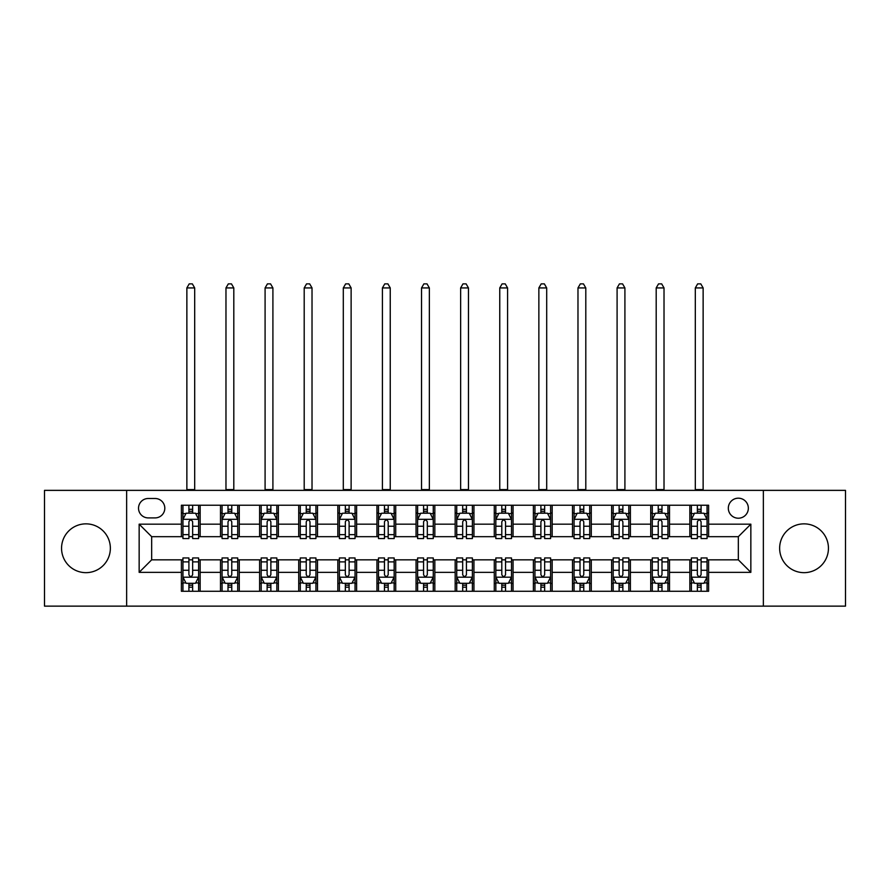 <?xml version="1.0" encoding="UTF-8"?>
<svg xmlns="http://www.w3.org/2000/svg" width="890" height="890" viewBox="0 0 890 890"><rect width="100%" height="100%" fill="white"/><g stroke="black" fill="none" stroke-linecap="round" stroke-linejoin="round"><path stroke-width="1.33" d="M804.037 523.854A24.408 24.408 0 0 0 779.64 548.251A24.408 24.408 0 0 0 804.037 572.659A24.408 24.408 0 0 0 828.445 548.251A24.408 24.408 0 0 0 804.037 523.854M85.963 523.854A24.408 24.408 0 0 0 61.555 548.251A24.408 24.408 0 0 0 85.963 572.659A24.408 24.408 0 0 0 110.36 548.251A24.408 24.408 0 0 0 85.963 523.854M738.333 498.189A10.013 10.013 0 0 0 728.32 508.201A10.013 10.013 0 0 0 738.333 518.214A10.013 10.013 0 0 0 748.345 508.201A10.013 10.013 0 0 0 738.333 498.189M763.364 606.135L845.5 606.135L845.5 490.368L763.364 490.368L763.364 606.135L126.636 606.135L126.636 490.368L44.5 490.368L44.5 606.135L126.636 606.135M148.218 517.902L155.105 517.902A9.701 9.701 0 0 0 164.806 508.201A9.701 9.701 0 0 0 155.105 498.5L148.218 498.5A9.701 9.701 0 0 0 138.529 508.201A9.701 9.701 0 0 0 148.218 517.902M763.364 490.368L126.636 490.368M181.393 572.348L139.151 572.348L139.151 524.166L181.393 524.166L181.393 536.681L151.667 536.681L151.667 559.832L181.393 559.832L181.393 591.272L708.607 591.272L708.607 559.832L738.333 559.832L738.333 536.681L708.607 536.681L708.607 524.166L750.848 524.166L750.848 572.348L708.607 572.348M708.607 524.166L708.607 505.231L181.393 505.231L181.393 524.166M689.839 505.231L689.839 536.681L691.397 536.681M697.348 536.681L701.098 536.681M707.049 536.681L708.607 536.681M689.839 536.681L667.934 536.681M650.723 505.231L650.723 536.681L652.292 536.681M658.233 536.681L661.993 536.681M650.723 536.681L628.818 536.681M611.619 505.231L611.619 536.681L613.177 536.681M619.129 536.681L622.878 536.681M611.619 536.681L589.714 536.681M572.504 505.231L572.504 536.681L574.072 536.681M580.013 536.681L583.762 536.681M572.504 536.681L550.599 536.681M533.388 505.231L533.388 536.681L534.957 536.681M540.898 536.681L544.658 536.681M533.388 536.681L511.494 536.681M494.284 505.231L494.284 536.681L495.841 536.681M501.793 536.681L505.542 536.681M494.284 536.681L472.379 536.681M455.168 505.231L455.168 536.681L456.737 536.681M462.678 536.681L466.438 536.681M455.168 536.681L433.263 536.681M416.053 505.231L416.053 536.681L417.621 536.681M423.562 536.681L427.322 536.681M416.053 536.681L394.159 536.681M376.948 505.231L376.948 536.681L378.506 536.681M384.458 536.681L388.207 536.681M376.948 536.681L355.043 536.681M337.833 505.231L337.833 536.681L339.401 536.681M345.342 536.681L349.103 536.681M337.833 536.681L315.928 536.681M298.728 505.231L298.728 536.681L300.286 536.681M306.238 536.681L309.987 536.681M298.728 536.681L276.823 536.681M259.613 505.231L259.613 536.681L261.182 536.681M267.122 536.681L270.872 536.681M259.613 536.681L237.708 536.681M220.498 505.231L220.498 536.681L222.066 536.681M228.007 536.681L231.767 536.681M220.498 536.681L198.604 536.681M181.393 536.681L182.951 536.681M188.903 536.681L192.652 536.681M181.393 559.832L182.951 559.832M188.903 559.832L192.652 559.832M198.604 559.832L200.161 559.832L200.161 591.272M222.066 559.832L200.161 559.832M228.007 559.832L231.767 559.832M237.708 559.832L239.277 559.832L239.277 591.272M261.182 559.832L239.277 559.832M267.122 559.832L270.872 559.832M276.823 559.832L278.381 559.832L278.381 591.272M300.286 559.832L278.381 559.832M306.238 559.832L309.987 559.832M315.928 559.832L317.496 559.832L317.496 591.272M339.401 559.832L317.496 559.832M345.342 559.832L349.103 559.832M355.043 559.832L356.612 559.832L356.612 591.272M378.506 559.832L356.612 559.832M384.458 559.832L388.207 559.832M394.159 559.832L395.716 559.832L395.716 591.272M417.621 559.832L395.716 559.832M423.562 559.832L427.322 559.832M433.263 559.832L434.832 559.832L434.832 591.272M456.737 559.832L434.832 559.832M462.678 559.832L466.438 559.832M472.379 559.832L473.947 559.832L473.947 591.272M495.841 559.832L473.947 559.832M501.793 559.832L505.542 559.832M511.494 559.832L513.052 559.832L513.052 591.272M534.957 559.832L513.052 559.832M540.898 559.832L544.658 559.832M550.599 559.832L552.167 559.832L552.167 591.272M574.072 559.832L552.167 559.832M580.013 559.832L583.762 559.832M589.714 559.832L591.272 559.832L591.272 591.272M613.177 559.832L591.272 559.832M619.129 559.832L622.878 559.832M628.818 559.832L630.387 559.832L630.387 591.272M652.292 559.832L630.387 559.832M658.233 559.832L661.993 559.832M667.934 559.832L669.502 559.832L669.502 591.272M691.397 559.832L669.502 559.832M697.348 559.832L701.098 559.832M707.049 559.832L708.607 559.832M200.161 505.231L200.161 536.681M181.393 513.052L182.951 513.052M188.903 513.052L192.652 513.052M198.604 513.052L200.161 513.052M181.393 583.451L182.951 583.451M188.903 583.451L192.652 583.451M198.604 583.451L200.161 583.451M220.498 559.832L220.498 591.272M239.277 505.231L239.277 536.681M220.498 513.052L222.066 513.052M228.007 513.052L231.767 513.052M237.708 513.052L239.277 513.052M220.498 583.451L222.066 583.451M228.007 583.451L231.767 583.451M237.708 583.451L239.277 583.451M259.613 559.832L259.613 591.272M259.613 583.451L261.182 583.451M267.122 583.451L270.872 583.451M276.823 583.451L278.381 583.451M278.381 505.231L278.381 536.681M259.613 513.052L261.182 513.052M267.122 513.052L270.872 513.052M276.823 513.052L278.381 513.052M298.728 559.832L298.728 591.272M298.728 583.451L300.286 583.451M306.238 583.451L309.987 583.451M315.928 583.451L317.496 583.451M317.496 505.231L317.496 536.681M298.728 513.052L300.286 513.052M306.238 513.052L309.987 513.052M315.928 513.052L317.496 513.052M337.833 559.832L337.833 591.272M337.833 583.451L339.401 583.451M345.342 583.451L349.103 583.451M355.043 583.451L356.612 583.451M356.612 505.231L356.612 536.681M337.833 513.052L339.401 513.052M345.342 513.052L349.103 513.052M355.043 513.052L356.612 513.052M376.948 559.832L376.948 591.272M376.948 583.451L378.506 583.451M384.458 583.451L388.207 583.451M394.159 583.451L395.716 583.451M395.716 505.231L395.716 536.681M376.948 513.052L378.506 513.052M384.458 513.052L388.207 513.052M394.159 513.052L395.716 513.052M416.053 559.832L416.053 591.272M416.053 583.451L417.621 583.451M423.562 583.451L427.322 583.451M433.263 583.451L434.832 583.451M434.832 505.231L434.832 536.681M416.053 513.052L417.621 513.052M423.562 513.052L427.322 513.052M433.263 513.052L434.832 513.052M455.168 559.832L455.168 591.272M455.168 583.451L456.737 583.451M462.678 583.451L466.438 583.451M472.379 583.451L473.947 583.451M473.947 505.231L473.947 536.681M455.168 513.052L456.737 513.052M462.678 513.052L466.438 513.052M472.379 513.052L473.947 513.052M494.284 559.832L494.284 591.272M494.284 583.451L495.841 583.451M501.793 583.451L505.542 583.451M511.494 583.451L513.052 583.451M513.052 505.231L513.052 536.681M494.284 513.052L495.841 513.052M501.793 513.052L505.542 513.052M511.494 513.052L513.052 513.052M533.388 559.832L533.388 591.272M533.388 583.451L534.957 583.451M540.898 583.451L544.658 583.451M550.599 583.451L552.167 583.451M552.167 505.231L552.167 536.681M533.388 513.052L534.957 513.052M540.898 513.052L544.658 513.052M550.599 513.052L552.167 513.052M572.504 559.832L572.504 591.272M572.504 583.451L574.072 583.451M580.013 583.451L583.762 583.451M589.714 583.451L591.272 583.451M591.272 505.231L591.272 536.681M572.504 513.052L574.072 513.052M580.013 513.052L583.762 513.052M589.714 513.052L591.272 513.052M611.619 559.832L611.619 591.272M611.619 583.451L613.177 583.451M619.129 583.451L622.878 583.451M628.818 583.451L630.387 583.451M630.387 505.231L630.387 536.681M611.619 513.052L613.177 513.052M619.129 513.052L622.878 513.052M628.818 513.052L630.387 513.052M650.723 559.832L650.723 591.272M650.723 583.451L652.292 583.451M658.233 583.451L661.993 583.451M667.934 583.451L669.502 583.451M669.502 505.231L669.502 536.681M650.723 513.052L652.292 513.052M658.233 513.052L661.993 513.052M667.934 513.052L669.502 513.052M689.839 559.832L689.839 591.272M689.839 583.451L691.397 583.451M697.348 583.451L701.098 583.451M707.049 583.451L708.607 583.451M689.839 513.052L691.397 513.052M697.348 513.052L701.098 513.052M707.049 513.052L708.607 513.052M151.667 536.681L139.151 524.166M151.667 559.832L139.151 572.348M750.848 524.166L738.333 536.681M750.848 572.348L738.333 559.832M192.652 509.303L188.903 509.303M198.604 534.634L192.652 534.634L192.652 538.55L198.604 538.55L198.604 519.471L195.466 513.207L186.088 513.207L182.951 519.471L182.951 538.55L188.903 538.55L188.903 534.634L182.951 534.634M182.951 519.471L182.951 505.231M198.604 519.471L198.604 505.231M188.903 513.207L188.903 505.231M192.652 505.231L192.652 513.207M192.652 534.634L192.652 521.818C191.406 519.404 190.148 519.404 188.903 521.818L188.903 534.634M186.867 490.368L186.867 287.926L194.688 287.926L192.34 283.865L189.214 283.865L186.867 287.926M194.688 490.368L194.688 287.926M188.903 587.211L192.652 587.211M182.951 561.879L188.903 561.879L188.903 557.952L182.951 557.952L182.951 577.043L186.088 583.295L195.466 583.295L198.604 577.043L198.604 557.952L192.652 557.952L192.652 561.879L198.604 561.879M198.604 577.043L198.604 591.272M182.951 577.043L182.951 591.272M192.652 583.295L192.652 591.272M188.903 591.272L188.903 583.295M188.903 561.879L188.903 574.695C190.148 577.109 191.406 577.109 192.652 574.695L192.652 561.879M231.767 509.303L228.007 509.303M237.708 534.634L231.767 534.634L231.767 538.55L237.708 538.55L237.708 519.471L234.582 513.207L225.192 513.207L222.066 519.471L222.066 538.55L228.007 538.55L228.007 534.634L222.066 534.634M222.066 519.471L222.066 505.231M237.708 519.471L237.708 505.231M228.007 513.207L228.007 505.231M231.767 505.231L231.767 513.207M231.767 534.634L231.767 521.818C230.51 519.404 229.264 519.404 228.007 521.818L228.007 534.634M225.971 490.368L225.971 287.926L233.803 287.926L231.456 283.865L228.318 283.865L225.971 287.926M233.803 490.368L233.803 287.926M270.872 509.303L267.122 509.303M276.823 534.634L270.872 534.634L270.872 538.55L276.823 538.55L276.823 519.471L273.697 513.207L264.308 513.207L261.182 519.471L261.182 538.55L267.122 538.55L267.122 534.634L261.182 534.634M261.182 519.471L261.182 505.231M276.823 519.471L276.823 505.231M267.122 513.207L267.122 505.231M270.872 505.231L270.872 513.207M270.872 534.634L270.872 521.818C269.626 519.404 268.38 519.404 267.122 521.818L267.122 534.634M265.087 490.368L265.087 287.926L272.907 287.926L270.56 283.865L267.434 283.865L265.087 287.926M272.907 490.368L272.907 287.926M309.987 509.303L306.238 509.303M315.928 534.634L309.987 534.634L309.987 538.55L315.928 538.55L315.928 519.471L312.802 513.207L303.412 513.207L300.286 519.471L300.286 538.55L306.238 538.55L306.238 534.634L300.286 534.634M300.286 519.471L300.286 505.231M315.928 519.471L315.928 505.231M306.238 513.207L306.238 505.231M309.987 505.231L309.987 513.207M309.987 534.634L309.987 521.818C308.741 519.404 307.484 519.404 306.238 521.818L306.238 534.634M304.202 490.368L304.202 287.926L312.023 287.926L309.675 283.865L306.549 283.865L304.202 287.926M312.023 490.368L312.023 287.926M228.007 587.211L231.767 587.211M222.066 561.879L228.007 561.879L228.007 557.952L222.066 557.952L222.066 577.043L225.192 583.295L234.582 583.295L237.708 577.043L237.708 557.952L231.767 557.952L231.767 561.879L237.708 561.879M237.708 577.043L237.708 591.272M222.066 577.043L222.066 591.272M231.767 583.295L231.767 591.272M228.007 591.272L228.007 583.295M228.007 561.879L228.007 574.695C229.264 577.109 230.51 577.109 231.767 574.695L231.767 561.879M267.122 587.211L270.872 587.211M261.182 561.879L267.122 561.879L267.122 557.952L261.182 557.952L261.182 577.043L264.308 583.295L273.697 583.295L276.823 577.043L276.823 557.952L270.872 557.952L270.872 561.879L276.823 561.879M276.823 577.043L276.823 591.272M261.182 577.043L261.182 591.272M270.872 583.295L270.872 591.272M267.122 591.272L267.122 583.295M267.122 561.879L267.122 574.695C268.368 577.109 269.626 577.109 270.872 574.695L270.872 561.879M306.238 587.211L309.987 587.211M300.286 561.879L306.238 561.879L306.238 557.952L300.286 557.952L300.286 577.043L303.412 583.295L312.802 583.295L315.928 577.043L315.928 557.952L309.987 557.952L309.987 561.879L315.928 561.879M315.928 577.043L315.928 591.272M300.286 577.043L300.286 591.272M309.987 583.295L309.987 591.272M306.238 591.272L306.238 583.295M306.238 561.879L306.238 574.695C307.484 577.109 308.73 577.109 309.987 574.695L309.987 561.879M349.103 509.303L345.342 509.303M355.043 534.634L349.103 534.634L349.103 538.55L355.043 538.55L355.043 519.471L351.917 513.207L342.528 513.207L339.401 519.471L339.401 538.55L345.342 538.55L345.342 534.634L339.401 534.634M339.401 519.471L339.401 505.231M355.043 519.471L355.043 505.231M345.342 513.207L345.342 505.231M349.103 505.231L349.103 513.207M349.103 534.634L349.103 521.818C347.845 519.404 346.599 519.404 345.342 521.818L345.342 534.634M343.306 490.368L343.306 287.926L351.127 287.926L348.791 283.865L345.654 283.865L343.306 287.926M351.127 490.368L351.127 287.926M345.342 587.211L349.103 587.211M339.401 561.879L345.342 561.879L345.342 557.952L339.401 557.952L339.401 577.043L342.528 583.295L351.917 583.295L355.043 577.043L355.043 557.952L349.103 557.952L349.103 561.879L355.043 561.879M355.043 577.043L355.043 591.272M339.401 577.043L339.401 591.272M349.103 583.295L349.103 591.272M345.342 591.272L345.342 583.295M345.342 561.879L345.342 574.695C346.599 577.109 347.845 577.109 349.103 574.695L349.103 561.879M388.207 509.303L384.458 509.303M394.159 534.634L388.207 534.634L388.207 538.55L394.159 538.55L394.159 519.471L391.022 513.207L381.643 513.207L378.506 519.471L378.506 538.55L384.458 538.55L384.458 534.634L378.506 534.634M378.506 519.471L378.506 505.231M394.159 519.471L394.159 505.231M384.458 513.207L384.458 505.231M388.207 505.231L388.207 513.207M388.207 534.634L388.207 521.818C386.961 519.404 385.704 519.404 384.458 521.818L384.458 534.634M382.422 490.368L382.422 287.926L390.243 287.926L387.895 283.865L384.769 283.865L382.422 287.926M390.243 490.368L390.243 287.926M427.322 509.303L423.562 509.303M433.263 534.634L427.322 534.634L427.322 538.55L433.263 538.55L433.263 519.471L430.137 513.207L420.748 513.207L417.621 519.471L417.621 538.55L423.562 538.55L423.562 534.634L417.621 534.634M417.621 519.471L417.621 505.231M433.263 519.471L433.263 505.231M423.562 513.207L423.562 505.231M427.322 505.231L427.322 513.207M427.322 534.634L427.322 521.818C426.076 519.404 424.819 519.404 423.562 521.818L423.562 534.634M421.537 490.368L421.537 287.926L429.358 287.926L427.011 283.865L423.885 283.865L421.537 287.926M429.358 490.368L429.358 287.926M466.438 509.303L462.678 509.303M472.379 534.634L466.438 534.634L466.438 538.55L472.379 538.55L472.379 519.471L469.253 513.207L459.863 513.207L456.737 519.471L456.737 538.55L462.678 538.55L462.678 534.634L456.737 534.634M456.737 519.471L456.737 505.231M472.379 519.471L472.379 505.231M462.678 513.207L462.678 505.231M466.438 505.231L466.438 513.207M466.438 534.634L466.438 521.818C465.181 519.404 463.935 519.404 462.678 521.818L462.678 534.634M460.642 490.368L460.642 287.926L468.463 287.926L466.115 283.865L462.989 283.865L460.642 287.926M468.463 490.368L468.463 287.926M505.542 509.303L501.793 509.303M511.494 534.634L505.542 534.634L505.542 538.55L511.494 538.55L511.494 519.471L508.357 513.207L498.978 513.207L495.841 519.471L495.841 538.55L501.793 538.55L501.793 534.634L495.841 534.634M495.841 519.471L495.841 505.231M511.494 519.471L511.494 505.231M501.793 513.207L501.793 505.231M505.542 505.231L505.542 513.207M505.542 534.634L505.542 521.818C504.296 519.404 503.039 519.404 501.793 521.818L501.793 534.634M499.757 490.368L499.757 287.926L507.578 287.926L505.231 283.865L502.105 283.865L499.757 287.926M507.578 490.368L507.578 287.926M544.658 509.303L540.898 509.303M550.599 534.634L544.658 534.634L544.658 538.55L550.599 538.55L550.599 519.471L547.472 513.207L538.083 513.207L534.957 519.471L534.957 538.55L540.898 538.55L540.898 534.634L534.957 534.634M534.957 519.471L534.957 505.231M550.599 519.471L550.599 505.231M540.898 513.207L540.898 505.231M544.658 505.231L544.658 513.207M544.658 534.634L544.658 521.818C543.401 519.404 542.155 519.404 540.898 521.818L540.898 534.634M538.862 490.368L538.862 287.926L546.694 287.926L544.346 283.865L541.209 283.865L538.862 287.926M546.694 490.368L546.694 287.926M384.458 587.211L388.207 587.211M378.506 561.879L384.458 561.879L384.458 557.952L378.506 557.952L378.506 577.043L381.643 583.295L391.022 583.295L394.159 577.043L394.159 557.952L388.207 557.952L388.207 561.879L394.159 561.879M394.159 577.043L394.159 591.272M378.506 577.043L378.506 591.272M388.207 583.295L388.207 591.272M384.458 591.272L384.458 583.295M384.458 561.879L384.458 574.695C385.704 577.109 386.961 577.109 388.207 574.695L388.207 561.879M423.562 587.211L427.322 587.211M417.621 561.879L423.562 561.879L423.562 557.952L417.621 557.952L417.621 577.043L420.748 583.295L430.137 583.295L433.263 577.043L433.263 557.952L427.322 557.952L427.322 561.879L433.263 561.879M433.263 577.043L433.263 591.272M417.621 577.043L417.621 591.272M427.322 583.295L427.322 591.272M423.562 591.272L423.562 583.295M423.562 561.879L423.562 574.695C424.819 577.109 426.065 577.109 427.322 574.695L427.322 561.879M462.678 587.211L466.438 587.211M456.737 561.879L462.678 561.879L462.678 557.952L456.737 557.952L456.737 577.043L459.863 583.295L469.253 583.295L472.379 577.043L472.379 557.952L466.438 557.952L466.438 561.879L472.379 561.879M472.379 577.043L472.379 591.272M456.737 577.043L456.737 591.272M466.438 583.295L466.438 591.272M462.678 591.272L462.678 583.295M462.678 561.879L462.678 574.695C463.924 577.109 465.181 577.109 466.438 574.695L466.438 561.879M501.793 587.211L505.542 587.211M495.841 561.879L501.793 561.879L501.793 557.952L495.841 557.952L495.841 577.043L498.978 583.295L508.357 583.295L511.494 577.043L511.494 557.952L505.542 557.952L505.542 561.879L511.494 561.879M511.494 577.043L511.494 591.272M495.841 577.043L495.841 591.272M505.542 583.295L505.542 591.272M501.793 591.272L501.793 583.295M501.793 561.879L501.793 574.695C503.039 577.109 504.296 577.109 505.542 574.695L505.542 561.879M540.898 587.211L544.658 587.211M534.957 561.879L540.898 561.879L540.898 557.952L534.957 557.952L534.957 577.043L538.083 583.295L547.472 583.295L550.599 577.043L550.599 557.952L544.658 557.952L544.658 561.879L550.599 561.879M550.599 577.043L550.599 591.272M534.957 577.043L534.957 591.272M544.658 583.295L544.658 591.272M540.898 591.272L540.898 583.295M540.898 561.879L540.898 574.695C542.155 577.109 543.401 577.109 544.658 574.695L544.658 561.879M583.762 509.303L580.013 509.303M589.714 534.634L583.762 534.634L583.762 538.55L589.714 538.55L589.714 519.471L586.588 513.207L577.198 513.207L574.072 519.471L574.072 538.55L580.013 538.55L580.013 534.634L574.072 534.634M574.072 519.471L574.072 505.231M589.714 519.471L589.714 505.231M580.013 513.207L580.013 505.231M583.762 505.231L583.762 513.207M583.762 534.634L583.762 521.818C582.516 519.404 581.27 519.404 580.013 521.818L580.013 534.634M577.977 490.368L577.977 287.926L585.798 287.926L583.451 283.865L580.325 283.865L577.977 287.926M585.798 490.368L585.798 287.926M580.013 587.211L583.762 587.211M574.072 561.879L580.013 561.879L580.013 557.952L574.072 557.952L574.072 577.043L577.198 583.295L586.588 583.295L589.714 577.043L589.714 557.952L583.762 557.952L583.762 561.879L589.714 561.879M589.714 577.043L589.714 591.272M574.072 577.043L574.072 591.272M583.762 583.295L583.762 591.272M580.013 591.272L580.013 583.295M580.013 561.879L580.013 574.695C581.259 577.109 582.516 577.109 583.762 574.695L583.762 561.879M622.878 509.303L619.129 509.303M628.818 534.634L622.878 534.634L622.878 538.55L628.818 538.55L628.818 519.471L625.692 513.207L616.303 513.207L613.177 519.471L613.177 538.55L619.129 538.55L619.129 534.634L613.177 534.634M613.177 519.471L613.177 505.231M628.818 519.471L628.818 505.231M619.129 513.207L619.129 505.231M622.878 505.231L622.878 513.207M622.878 534.634L622.878 521.818C621.632 519.404 620.375 519.404 619.129 521.818L619.129 534.634M617.093 490.368L617.093 287.926L624.913 287.926L622.566 283.865L619.44 283.865L617.093 287.926M624.913 490.368L624.913 287.926M619.129 587.211L622.878 587.211M613.177 561.879L619.129 561.879L619.129 557.952L613.177 557.952L613.177 577.043L616.303 583.295L625.692 583.295L628.818 577.043L628.818 557.952L622.878 557.952L622.878 561.879L628.818 561.879M628.818 577.043L628.818 591.272M613.177 577.043L613.177 591.272M622.878 583.295L622.878 591.272M619.129 591.272L619.129 583.295M619.129 561.879L619.129 574.695C620.375 577.109 621.62 577.109 622.878 574.695L622.878 561.879M661.993 509.303L658.233 509.303M667.934 534.634L661.993 534.634L661.993 538.55L667.934 538.55L667.934 519.471L664.808 513.207L655.418 513.207L652.292 519.471L652.292 538.55L658.233 538.55L658.233 534.634L652.292 534.634M652.292 519.471L652.292 505.231M667.934 519.471L667.934 505.231M658.233 513.207L658.233 505.231M661.993 505.231L661.993 513.207M661.993 534.634L661.993 521.818C660.736 519.404 659.49 519.404 658.233 521.818L658.233 534.634M656.197 490.368L656.197 287.926L664.018 287.926L661.682 283.865L658.544 283.865L656.197 287.926M664.018 490.368L664.018 287.926M658.233 587.211L661.993 587.211M652.292 561.879L658.233 561.879L658.233 557.952L652.292 557.952L652.292 577.043L655.418 583.295L664.808 583.295L667.934 577.043L667.934 557.952L661.993 557.952L661.993 561.879L667.934 561.879M667.934 577.043L667.934 591.272M652.292 577.043L652.292 591.272M661.993 583.295L661.993 591.272M658.233 591.272L658.233 583.295M658.233 561.879L658.233 574.695C659.49 577.109 660.736 577.109 661.993 574.695L661.993 561.879M701.098 509.303L697.348 509.303M707.049 534.634L701.098 534.634L701.098 538.55L707.049 538.55L707.049 519.471L703.912 513.207L694.534 513.207L691.397 519.471L691.397 538.55L697.348 538.55L697.348 534.634L691.397 534.634M691.397 519.471L691.397 505.231M707.049 519.471L707.049 505.231M697.348 513.207L697.348 505.231M701.098 505.231L701.098 513.207M701.098 534.634L701.098 521.818C699.852 519.404 698.594 519.404 697.348 521.818L697.348 534.634M695.312 490.368L695.312 287.926L703.133 287.926L700.786 283.865L697.66 283.865L695.312 287.926M703.133 490.368L703.133 287.926M697.348 587.211L701.098 587.211M691.397 561.879L697.348 561.879L697.348 557.952L691.397 557.952L691.397 577.043L694.534 583.295L703.912 583.295L707.049 577.043L707.049 557.952L701.098 557.952L701.098 561.879L707.049 561.879M707.049 577.043L707.049 591.272M691.397 577.043L691.397 591.272M701.098 583.295L701.098 591.272M697.348 591.272L697.348 583.295M697.348 561.879L697.348 574.695C698.594 577.109 699.852 577.109 701.098 574.695L701.098 561.879M220.498 572.348L200.161 572.348M220.498 524.166L200.161 524.166M259.613 524.166L239.277 524.166M259.613 572.348L239.277 572.348M298.728 524.166L278.381 524.166M298.728 572.348L278.381 572.348M337.833 524.166L317.496 524.166M337.833 572.348L317.496 572.348M376.948 524.166L356.612 524.166M376.948 572.348L356.612 572.348M416.053 524.166L395.716 524.166M416.053 572.348L395.716 572.348M455.168 524.166L434.832 524.166M455.168 572.348L434.832 572.348M494.284 524.166L473.947 524.166M494.284 572.348L473.947 572.348M533.388 524.166L513.052 524.166M533.388 572.348L513.052 572.348M572.504 524.166L552.167 524.166M572.504 572.348L552.167 572.348M611.619 524.166L591.272 524.166M611.619 572.348L591.272 572.348M650.723 524.166L630.387 524.166M650.723 572.348L630.387 572.348M689.839 524.166L669.502 524.166M689.839 572.348L669.502 572.348M198.526 519.315L183.029 519.315M182.951 513.586L185.899 513.586M195.655 513.586L198.604 513.586M188.903 526.246L182.951 526.246M198.604 526.246L192.652 526.246M192.652 511.294L188.903 511.294M186.867 489.589L194.688 489.589M183.029 577.198L198.526 577.198M198.604 582.917L195.655 582.917M185.899 582.917L182.951 582.917M192.652 570.268L198.604 570.268M182.951 570.268L188.903 570.268M188.903 585.22L192.652 585.22M237.63 519.315L222.144 519.315M222.066 513.586L225.003 513.586M234.771 513.586L237.708 513.586M228.007 526.246L222.066 526.246M237.708 526.246L231.767 526.246M231.767 511.294L228.007 511.294M225.971 489.589L233.803 489.589M276.745 519.315L261.26 519.315M261.182 513.586L264.119 513.586M273.875 513.586L276.823 513.586M267.122 526.246L261.182 526.246M276.823 526.246L270.872 526.246M270.872 511.294L267.122 511.294M265.087 489.589L272.907 489.589M315.85 519.315L300.364 519.315M300.286 513.586L303.234 513.586M312.991 513.586L315.928 513.586M306.238 526.246L300.286 526.246M315.928 526.246L309.987 526.246M309.987 511.294L306.238 511.294M304.202 489.589L312.023 489.589M222.144 577.198L237.63 577.198M237.708 582.917L234.771 582.917M225.003 582.917L222.066 582.917M231.767 570.268L237.708 570.268M222.066 570.268L228.007 570.268M228.007 585.22L231.767 585.22M261.26 577.198L276.745 577.198M276.823 582.917L273.875 582.917M264.119 582.917L261.182 582.917M270.872 570.268L276.823 570.268M261.182 570.268L267.122 570.268M267.122 585.22L270.872 585.22M300.364 577.198L315.85 577.198M315.928 582.917L312.991 582.917M303.234 582.917L300.286 582.917M309.987 570.268L315.928 570.268M300.286 570.268L306.238 570.268M306.238 585.22L309.987 585.22M354.965 519.315L339.479 519.315M339.401 513.586L342.339 513.586M352.106 513.586L355.043 513.586M345.342 526.246L339.401 526.246M355.043 526.246L349.103 526.246M349.103 511.294L345.342 511.294M343.306 489.589L351.127 489.589M339.479 577.198L354.965 577.198M355.043 582.917L352.106 582.917M342.339 582.917L339.401 582.917M349.103 570.268L355.043 570.268M339.401 570.268L345.342 570.268M345.342 585.22L349.103 585.22M394.081 519.315L378.584 519.315M378.506 513.586L381.454 513.586M391.211 513.586L394.159 513.586M384.458 526.246L378.506 526.246M394.159 526.246L388.207 526.246M388.207 511.294L384.458 511.294M382.422 489.589L390.243 489.589M433.185 519.315L417.699 519.315M417.621 513.586L420.558 513.586M430.326 513.586L433.263 513.586M423.562 526.246L417.621 526.246M433.263 526.246L427.322 526.246M427.322 511.294L423.562 511.294M421.537 489.589L429.358 489.589M472.301 519.315L456.815 519.315M456.737 513.586L459.674 513.586M469.442 513.586L472.379 513.586M462.678 526.246L456.737 526.246M472.379 526.246L466.438 526.246M466.438 511.294L462.678 511.294M460.642 489.589L468.463 489.589M511.416 519.315L495.919 519.315M495.841 513.586L498.789 513.586M508.546 513.586L511.494 513.586M501.793 526.246L495.841 526.246M511.494 526.246L505.542 526.246M505.542 511.294L501.793 511.294M499.757 489.589L507.578 489.589M550.521 519.315L535.035 519.315M534.957 513.586L537.894 513.586M547.662 513.586L550.599 513.586M540.898 526.246L534.957 526.246M550.599 526.246L544.658 526.246M544.658 511.294L540.898 511.294M538.862 489.589L546.694 489.589M378.584 577.198L394.081 577.198M394.159 582.917L391.211 582.917M381.454 582.917L378.506 582.917M388.207 570.268L394.159 570.268M378.506 570.268L384.458 570.268M384.458 585.22L388.207 585.22M417.699 577.198L433.185 577.198M433.263 582.917L430.326 582.917M420.558 582.917L417.621 582.917M427.322 570.268L433.263 570.268M417.621 570.268L423.562 570.268M423.562 585.22L427.322 585.22M456.815 577.198L472.301 577.198M472.379 582.917L469.442 582.917M459.674 582.917L456.737 582.917M466.438 570.268L472.379 570.268M456.737 570.268L462.678 570.268M462.678 585.22L466.438 585.22M495.919 577.198L511.416 577.198M511.494 582.917L508.546 582.917M498.789 582.917L495.841 582.917M505.542 570.268L511.494 570.268M495.841 570.268L501.793 570.268M501.793 585.22L505.542 585.22M535.035 577.198L550.521 577.198M550.599 582.917L547.662 582.917M537.894 582.917L534.957 582.917M544.658 570.268L550.599 570.268M534.957 570.268L540.898 570.268M540.898 585.22L544.658 585.22M589.636 519.315L574.15 519.315M574.072 513.586L577.009 513.586M586.766 513.586L589.714 513.586M580.013 526.246L574.072 526.246M589.714 526.246L583.762 526.246M583.762 511.294L580.013 511.294M577.977 489.589L585.798 489.589M574.15 577.198L589.636 577.198M589.714 582.917L586.766 582.917M577.009 582.917L574.072 582.917M583.762 570.268L589.714 570.268M574.072 570.268L580.013 570.268M580.013 585.22L583.762 585.22M628.74 519.315L613.255 519.315M613.177 513.586L616.125 513.586M625.881 513.586L628.818 513.586M619.129 526.246L613.177 526.246M628.818 526.246L622.878 526.246M622.878 511.294L619.129 511.294M617.093 489.589L624.913 489.589M613.255 577.198L628.74 577.198M628.818 582.917L625.881 582.917M616.125 582.917L613.177 582.917M622.878 570.268L628.818 570.268M613.177 570.268L619.129 570.268M619.129 585.22L622.878 585.22M667.856 519.315L652.37 519.315M652.292 513.586L655.229 513.586M664.997 513.586L667.934 513.586M658.233 526.246L652.292 526.246M667.934 526.246L661.993 526.246M661.993 511.294L658.233 511.294M656.197 489.589L664.018 489.589M652.37 577.198L667.856 577.198M667.934 582.917L664.997 582.917M655.229 582.917L652.292 582.917M661.993 570.268L667.934 570.268M652.292 570.268L658.233 570.268M658.233 585.22L661.993 585.22M706.971 519.315L691.474 519.315M691.397 513.586L694.345 513.586M704.101 513.586L707.049 513.586M697.348 526.246L691.397 526.246M707.049 526.246L701.098 526.246M701.098 511.294L697.348 511.294M695.312 489.589L703.133 489.589M691.474 577.198L706.971 577.198M707.049 582.917L704.101 582.917M694.345 582.917L691.397 582.917M701.098 570.268L707.049 570.268M691.397 570.268L697.348 570.268M697.348 585.22L701.098 585.22"/></g></svg>
